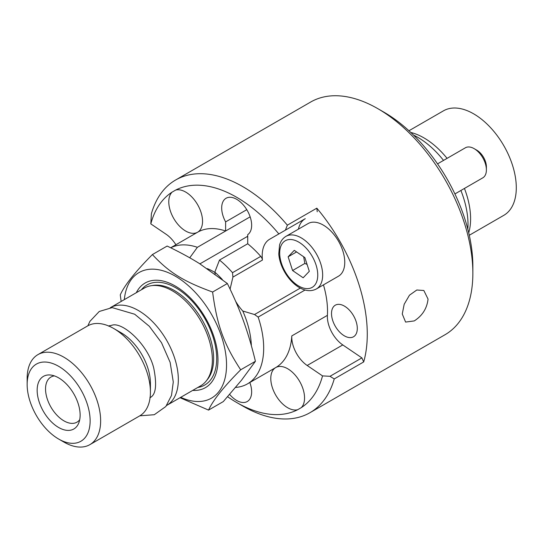 <?xml version="1.0" encoding="UTF-8"?>
<svg xmlns="http://www.w3.org/2000/svg" width="543" height="543" viewBox="0 0 543 543"><rect width="100%" height="100%" fill="white"/><g stroke="black" fill="none" stroke-linecap="round" stroke-linejoin="round"><path stroke-width="0.81" d="M79.706 419.719A26.044 15.034 60 0 1 76.984 422.162A26.044 15.034 60 0 1 54.137 411.92A26.044 15.034 60 0 1 50.933 377.046A26.044 15.034 60 0 1 54.415 375.905M47.18 417.044A30.388 17.546 60 0 1 37.263 387.878A30.388 17.546 60 0 1 50.974 375.07A30.388 17.546 60 0 1 70.101 388.299A30.388 17.546 60 0 1 78.715 423.112A30.388 17.546 60 0 1 47.18 417.044M75.436 381.607A44.54 25.711 60 0 1 88.896 430.232A44.54 25.711 60 0 1 58.644 439.036A44.54 25.711 60 0 1 41.845 423.737A44.54 25.711 60 0 1 27.15 384.492A44.54 25.711 60 0 1 43.433 362.052A44.54 25.711 60 0 1 75.436 381.607M27.15 384.492L27.15 378.423A51.965 30.001 60 0 1 37.915 354.633A51.965 30.001 60 0 1 83.493 375.064A51.965 30.001 60 0 1 89.88 444.642A51.965 30.001 60 0 1 63.898 442.07L58.644 439.036M37.915 354.633L87.688 325.895A51.965 30.001 60 0 1 113.67 328.474A51.965 30.001 60 0 1 133.266 346.325A51.965 30.001 60 0 1 150.418 392.121A51.965 30.001 60 0 1 139.653 415.911L89.88 444.642M113.67 328.474L121.259 332.852A41.241 23.811 60 0 1 136.809 347.018A41.241 23.811 60 0 1 150.418 383.358L150.418 392.121M159.717 329.92A56.404 32.566 60 0 1 166.647 405.445A56.404 32.566 60 0 1 166.64 405.451L200.679 385.801A56.404 32.566 60 0 0 206.109 381.125A56.404 32.566 60 0 0 193.749 310.277A56.404 32.566 60 0 0 151.035 285.74A56.404 32.566 60 0 0 144.275 288.102L110.243 307.752A56.404 32.566 60 0 1 159.717 329.92M136.313 292.697A60.375 34.854 60 0 1 198.046 306.781A60.375 34.854 60 0 1 217.865 363.41A60.375 34.854 60 0 1 192.717 390.397M180.71 397.327A72.49 41.852 -120 0 0 226.54 364.93A72.49 41.852 -120 0 0 178.002 277.799A72.49 41.852 -120 0 0 124.313 299.627M121.15 301.453L120.268 294.869C124.7 285.061 135.411 271.629 152.4 254.565C169.144 272.518 183.303 281.335 212.605 292.032C217.064 325.4 223.662 343.692 240.678 369.803C223.689 386.86 212.978 400.293 208.546 410.101L180.045 397.714M208.546 410.101L223.288 401.589L241.52 380.195L255.42 361.292C251.857 346.536 247.9 333.158 243.549 321.157C239.232 309.137 233.829 296.593 227.354 283.521L199.41 263.538C190.125 257.742 179.373 251.918 167.142 246.054L152.4 254.565M240.678 369.803L255.42 361.292M212.605 292.032L227.354 283.521M408.947 130.754L443.461 110.833A60.334 34.833 60 0 1 511.126 161.237A60.334 34.833 60 0 1 503.795 215.34L469.288 235.262M410.8 132.472A66.036 38.125 60 0 1 447.079 158.359M464.441 188.435A66.036 38.125 60 0 1 464.944 189.772A66.036 38.125 60 0 1 468.724 232.798M413.495 135.071A71.052 41.024 60 0 1 443.529 160.409M460.892 190.484A71.052 41.024 60 0 1 461.923 193.159A71.052 41.024 60 0 1 467.822 229.166M172.077 192.134L175.64 190.077A23.872 13.785 60 0 1 198.46 206.225A23.872 13.785 60 0 1 197.604 232.228A78.138 45.11 60 0 1 197.604 232.221L197.598 232.228A23.872 13.785 60 0 1 185.665 231.04A23.872 13.785 60 0 1 170.597 211.634A23.872 13.785 60 0 1 172.077 192.134A125.664 72.552 60 0 0 150.811 223.886L151.382 213.759A134.345 77.568 60 0 1 175.633 179.998L310.691 102.023A134.345 77.568 60 0 1 377.86 108.681L384.003 112.225A125.664 72.552 60 0 1 472.858 266.131L472.858 273.217A134.345 77.568 60 0 1 445.036 334.726L309.978 412.694A134.345 77.568 60 0 1 242.809 406.042L236.667 402.499A125.664 72.552 60 0 1 227.605 396.729M377.86 108.681A134.345 77.568 60 0 1 472.858 273.217M428.047 299.091C426.988 308.404 422.4 315.68 414.275 320.913L405.601 322.074L402.261 313.976L404.189 304.25L409.47 295.202L416.793 290.01L423.832 290.491L428.047 299.091M330.001 376.299L322.528 375.899L307.175 365.48L342.776 344.927L361.889 357.891L330.001 376.299L334.23 378.933L363.701 361.923A134.345 77.568 -120 0 0 367.272 334.183A134.345 77.568 -120 0 0 316.82 208.166L287.356 225.175L285.408 230.151L305.261 218.686A36.028 20.804 60 0 0 298.406 229.16M334.23 378.933A134.345 77.568 60 0 1 309.978 412.694M175.633 179.998A134.345 77.568 60 0 1 287.356 225.175M189.745 257.796L197.38 247.309L225.616 231.006L225.616 221.897A21.184 12.231 60 0 1 225.616 198.541A21.184 12.231 60 0 1 226.078 198.256A21.184 12.231 60 0 1 247.024 210.08A21.184 12.231 60 0 1 247.717 234.657L247.717 243.759L219.481 260.063A78.138 45.11 60 0 1 232.513 272.681L232.92 277.1L262.452 260.049A36.028 20.804 60 0 1 269.661 239.239L285.408 230.151M225.616 221.897L246.78 209.679M247.717 236.253L199.919 263.857M300.306 288.102L254.531 314.533L242.775 311.01A36.028 20.804 60 0 1 235.642 301.304M230.218 289.426A36.028 20.804 60 0 1 230.096 289.046L232.92 277.1M219.481 260.063L214.818 272.138A69.45 40.101 60 0 1 222.358 279.564M214.818 272.138L215.164 274.154M242.775 311.01A69.45 40.101 60 0 1 251.355 345.674M170.678 247.771L197.604 232.221A78.138 45.11 60 0 1 225.616 231.006L250.147 216.84M170.726 247.791A78.138 45.11 60 0 1 197.38 247.309M249.828 382.516A21.184 12.231 60 0 1 247.262 401.528A21.184 12.231 60 0 1 229.641 394.394M254.531 314.533L258.156 317.092A78.138 45.11 60 0 1 247.499 383.86A78.138 45.11 60 0 1 235.594 387.43M247.499 383.86L275.735 367.557A23.872 13.785 60 0 1 287.675 368.738A23.872 13.785 60 0 1 302.743 388.143A23.872 13.785 60 0 1 301.256 407.65L297.693 409.707A23.872 13.785 60 0 1 274.873 393.56A23.872 13.785 60 0 1 275.735 367.557A78.138 45.11 60 0 0 291.801 335.907L327.402 315.354A78.138 45.11 -120 0 0 323.458 284.871M342.776 344.927A23.872 13.785 60 0 1 327.402 315.354M361.889 357.891L363.701 361.923M316.82 208.166L317.234 211.77M308.085 223.573A30.388 17.546 60 0 1 342.803 250.812A30.388 17.546 60 0 1 338.472 276.204L316.372 288.957A30.388 17.546 -120 0 0 320.703 263.572A30.388 17.546 -120 0 0 292.215 234.922A30.388 17.546 -120 0 0 285.985 236.334L308.085 223.573M344.405 335.866A18.231 10.527 60 0 1 332.492 319.8A18.231 10.527 60 0 1 335.289 305.193A18.231 10.527 60 0 1 353.52 315.714A18.231 10.527 60 0 1 353.52 336.769A18.231 10.527 60 0 1 344.405 335.866M292.575 270.529L288.136 256.805L294.286 250.343L304.874 257.599L309.306 271.317L303.157 277.785L292.575 270.529L304.847 263.436L307.073 264.4M303.659 256.764L304.847 263.436M296.593 251.925L288.136 256.805M307.175 365.48A23.872 13.785 60 0 1 291.801 335.907M437.549 163.864L465.432 147.764A17.362 10.025 60 0 1 474.114 148.626A17.362 10.025 60 0 1 485.272 163.328A17.362 10.025 60 0 1 486.392 169.891A17.362 10.025 60 0 1 482.795 177.839L454.912 193.939M486.392 169.891L486.392 166.85A13.636 7.873 -120 0 0 476.747 150.146L474.114 148.626M269.661 239.239L305.261 218.686L269.661 239.239M247.717 243.759A78.138 45.11 60 0 1 260.755 256.377A4.344 2.505 60 0 1 262.452 260.049M322.528 375.899A125.664 72.552 60 0 1 301.256 407.65M175.64 190.077A125.664 72.552 60 0 1 278.851 233.931M189.317 257.552A69.45 40.101 60 0 1 189.765 257.674M150.811 223.886L166.165 234.298A23.872 13.785 60 0 1 175.898 244.757M297.693 409.707A125.664 72.552 60 0 1 236.667 402.499M207.256 268.615A51.218 29.573 60 0 1 214.872 272.457M246.536 236.938A51.218 29.573 60 0 1 247.717 236.85M151.035 285.74L153.174 285.401A55.61 32.105 60 0 1 195.276 309.591A55.61 32.105 60 0 1 207.569 379.319A55.61 32.105 60 0 1 207.467 379.448L206.109 381.125M141.37 289.779A57.782 33.361 60 0 1 197.632 307.684A57.782 33.361 60 0 1 210.399 380.127A57.782 33.361 60 0 1 197.774 387.478M258.156 317.092L305.037 290.023M290.783 239.511A26.912 15.537 60 0 1 316.019 264.882A26.912 15.537 60 0 1 306.659 288.618A26.912 15.537 60 0 1 281.43 263.246A26.912 15.537 60 0 1 290.783 239.511M260.755 256.377L232.513 272.681M150.099 397.49L150.866 397.042M108.865 326.058L109.638 325.61M316.372 288.957C310.691 291.91 304.351 291.021 297.36 286.31C292.453 282.862 288.265 278.192 284.797 272.287C281.301 266.213 279.292 260.124 278.769 254.009L279.57 244.981C280.745 241.058 282.883 238.173 285.985 236.334M139.816 415.816L154.287 414.716L165.819 406.524L171.5 395.44L173.278 381.967L170.135 362.371L161.509 342.701L149.311 326.289L134.684 314.221L112.17 307.609L99.24 311.478L89.934 321.327L87.851 325.807M149.902 397.7C155.814 395.087 157.11 385.292 153.791 368.33C148.449 345.436 124.096 322.861 112.896 324.958L108.58 326.126"/></g></svg>
